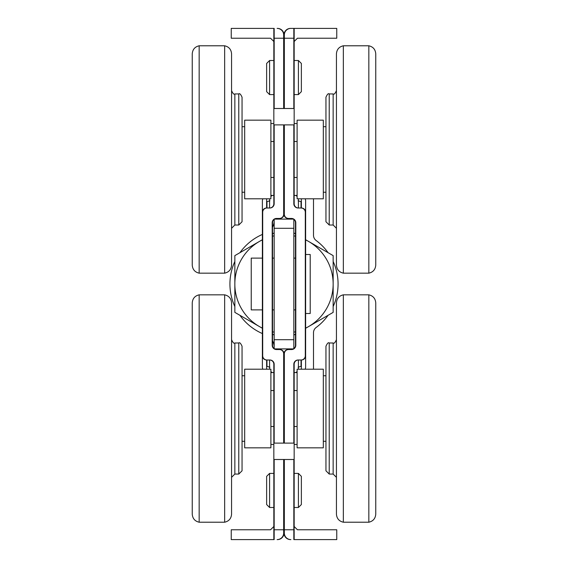 <?xml version="1.0" encoding="UTF-8"?>
<svg xmlns="http://www.w3.org/2000/svg" width="568" height="568" viewBox="0 0 568 568"><rect width="100%" height="100%" fill="white"/><g stroke="black" fill="none" stroke-linecap="round" stroke-linejoin="round"><path stroke-width="0.85" d="M284 214.2L284 124.889L284 214.2A4.26 4.26 0 0 1 279.74 218.46L276.793 218.46A4.26 4.26 0 0 0 272.534 222.72L272.534 345.28A4.26 4.26 0 0 0 276.793 349.54L279.74 349.54A4.26 4.26 0 0 1 284 353.8A4.26 4.26 0 0 1 288.26 349.54L291.206 349.54A4.26 4.26 0 0 0 295.466 345.28L295.466 222.72A4.26 4.26 0 0 0 291.206 218.46L288.26 218.46A4.26 4.26 0 0 1 284 214.2M283.673 108.502L283.673 34.953A6.553 6.553 0 0 0 277.12 28.4L277.447 28.4A6.553 6.553 0 0 1 284 34.953L284 108.502L284 34.953A6.553 6.553 0 0 1 290.553 28.4L336.76 28.4L336.76 38.233L297.433 38.233L294.16 41.507L297.433 38.233M283.673 38.233L273.84 38.233L273.84 203.742A4.26 4.26 0 0 1 269.58 208.002L266.633 208.002L266.633 198.8M284.327 459.498L284.327 533.047A6.553 6.553 0 0 0 290.88 539.6L290.553 539.6A6.553 6.553 0 0 1 284 533.047L284 459.498L284 529.766L293.834 529.766L293.834 459.498L273.84 459.498L273.84 539.6L231.24 539.6L231.24 529.766L270.567 529.766L273.84 526.493L270.567 529.766M284 443.111L284 353.8L284 443.111M266.633 369.2L266.633 359.998L269.58 359.998A4.26 4.26 0 0 1 273.84 364.258L273.84 459.498M298.094 367.24A15.35 5.254 0 0 1 301.04 366.417L301.04 359.998L298.094 359.998A4.26 4.26 0 0 0 293.834 364.258L293.834 443.111L273.84 443.111M301.04 359.998A4.26 4.26 0 0 0 305.3 355.738L305.3 212.262A4.26 4.26 0 0 0 301.04 208.002L298.094 208.002A4.26 4.26 0 0 1 293.834 203.742L293.834 124.889L273.84 124.889M301.04 208.002L301.04 201.583A15.35 5.254 180 0 1 298.094 200.76M273.84 108.502L293.834 108.502L293.834 28.4M266.633 504.54L266.633 476.353L269.58 473.407L269.58 507.487L266.633 504.54M273.84 507.487L269.58 507.487M274.166 28.4L274.166 38.233L293.834 38.233M283.673 443.111L283.673 353.8A4.26 4.26 0 0 0 279.413 349.54L276.46 349.54A4.26 4.26 0 0 1 272.2 345.28L272.2 222.72A4.26 4.26 0 0 1 276.46 218.46L279.413 218.46A4.26 4.26 0 0 0 283.673 214.2L283.673 124.889M266.633 359.998A4.26 4.26 0 0 1 262.373 355.738L262.373 212.262A4.26 4.26 0 0 1 266.633 208.002M273.84 60.513L269.58 60.513L266.633 63.46L266.633 91.647L269.58 94.593L273.84 94.593M262.899 198.8A4.537 4.26 -90 0 0 262.373 200.987L262.373 212.262M262.373 355.738L262.373 367.013A4.537 4.26 90 0 0 262.899 369.2M283.673 459.498L283.673 533.047A6.553 6.553 0 0 1 277.12 539.6L277.447 539.6A6.553 6.553 0 0 0 284 533.047L284 529.766L274.166 529.766L274.166 539.6M270.567 38.233L273.84 41.507L270.567 38.233L231.24 38.233L231.24 28.4L273.84 28.4L273.84 38.233M272.285 195.42A4.537 4.26 90 0 1 270.893 196.237M270.893 371.763A4.537 4.26 -90 0 1 272.285 372.58M283.673 529.766L273.84 529.766M284.327 529.766L294.16 529.766L294.16 364.258A4.26 4.26 0 0 1 298.42 359.998L301.367 359.998L301.367 369.2M301.367 198.8L301.367 208.002L298.42 208.002A4.26 4.26 0 0 1 294.16 203.742L294.16 28.4L290.88 28.4A6.553 6.553 0 0 0 284.327 34.953L284.327 108.502M269.906 200.76A15.35 5.254 180 0 1 266.96 201.583L266.96 208.002L269.906 208.002A4.26 4.26 0 0 0 274.166 203.742L274.166 124.889L294.16 124.889M266.96 208.002A4.26 4.26 0 0 0 262.7 212.262L262.7 355.738A4.26 4.26 0 0 0 266.96 359.998L269.906 359.998A4.26 4.26 0 0 1 274.166 364.258L274.166 443.111L294.16 443.111M266.96 359.998L266.96 366.417A15.35 5.254 0 0 1 269.906 367.24M294.16 459.498L274.166 459.498L274.166 529.766M274.166 38.233L274.166 108.502L294.16 108.502M301.367 63.46L301.367 91.647L298.42 94.593L298.42 60.513L301.367 63.46M294.16 60.513L298.42 60.513M284.327 124.889L284.327 214.2A4.26 4.26 0 0 0 288.587 218.46L291.54 218.46A4.26 4.26 0 0 1 295.8 222.72L295.8 345.28A4.26 4.26 0 0 1 291.54 349.54L288.587 349.54A4.26 4.26 0 0 0 284.327 353.8L284.327 443.111M301.367 208.002A4.26 4.26 0 0 1 305.627 212.262L305.627 355.738A4.26 4.26 0 0 1 301.367 359.998M294.16 507.487L298.42 507.487L301.367 504.54L301.367 476.353L298.42 473.407L294.16 473.407M305.101 369.2A4.537 4.26 90 0 0 305.627 367.013L305.627 355.738M305.627 212.262L305.627 200.987A4.537 4.26 -90 0 0 305.101 198.8M297.433 529.766L294.16 526.493L297.433 529.766L336.76 529.766L336.76 539.6L294.16 539.6L294.16 529.766M295.715 372.58A4.537 4.26 -90 0 1 297.107 371.763M297.107 196.237A4.537 4.26 90 0 1 295.715 195.42M284.327 38.233L294.16 38.233M262.373 258.113L251.233 258.113L251.233 309.887L262.373 309.887M305.627 254.507L310.213 254.507L310.213 313.493L305.627 313.493M274.166 219.362L274.166 348.638M293.834 348.638L293.834 219.362M272.534 227.207A13.107 13.107 0 0 0 274.166 220.86M262.373 333.558A54.066 54.066 0 0 1 239.916 315.304L234.847 312.379L234.847 306.528A54.066 54.066 0 0 1 234.847 261.472L234.847 255.621L239.916 252.696A54.066 54.066 0 0 1 262.373 234.442M274.166 347.14A13.107 13.107 0 0 0 272.534 340.793M293.834 339.707L274.166 339.707M293.834 228.293L274.166 228.293M297.107 195.42L294.16 195.42M273.84 195.42L270.893 195.42M297.107 177.45L294.16 177.45M273.84 177.45L270.893 177.45M297.107 123.533L294.16 123.533M273.84 123.533L270.893 123.533M297.107 141.503L294.16 141.503M273.84 141.503L270.893 141.503M297.107 444.467L294.16 444.467M273.84 444.467L270.893 444.467M297.107 426.497L294.16 426.497M273.84 426.497L270.893 426.497M297.107 372.58L294.16 372.58M273.84 372.58L270.893 372.58M297.107 390.55L294.16 390.55M273.84 390.55L270.893 390.55M336.433 477.34L333.153 474.06L329.22 474.06L325.947 470.787L325.947 346.26L325.947 461.038M375.753 454.4L375.753 362.647M368.838 294.827L368.838 522.219C373.119 521.211 375.427 518.513 375.753 514.125L375.753 302.921C375.427 298.534 373.119 295.836 368.838 294.827L343.349 294.827C339.06 295.836 336.76 298.534 336.433 302.921L336.433 514.125C336.76 518.513 339.06 521.211 343.349 522.219L343.349 294.827M336.433 228.293L333.153 225.013L329.22 225.013L325.947 221.74L325.947 97.213L325.947 211.992M368.838 45.781L368.838 273.173C373.119 272.164 375.427 269.466 375.753 265.079L375.753 53.875C375.427 49.487 373.119 46.789 368.838 45.781L343.349 45.781C339.06 46.789 336.76 49.487 336.433 53.875L336.433 265.079C336.76 269.466 339.06 272.164 343.349 273.173L343.349 45.781M238.78 342.987L234.847 342.987L234.847 474.06L238.78 474.06L242.053 470.787L242.053 346.26C240.697 343.257 239.604 342.163 238.78 342.987L238.78 474.06M242.053 356.008L242.053 461.038M192.247 514.125L192.247 302.921L192.247 514.125C192.573 518.513 194.881 521.211 199.162 522.219L224.651 522.219C228.939 521.211 231.24 518.513 231.566 514.125L231.566 302.921C231.24 298.534 228.939 295.836 224.651 294.827L224.651 522.219M234.847 342.987C234.023 343.803 232.93 342.71 231.566 339.707L231.566 477.34L234.847 474.06M238.78 93.94L234.847 93.94L234.847 225.013L238.78 225.013L242.053 221.74L242.053 97.213C240.697 94.21 239.604 93.117 238.78 93.94L238.78 225.013M242.053 106.962L242.053 211.992M192.247 113.6L192.247 205.353M192.247 265.079L192.247 53.875L192.247 265.079C192.573 269.466 194.881 272.164 199.162 273.173L224.651 273.173C228.939 272.164 231.24 269.466 231.566 265.079L231.566 53.875C231.24 49.487 228.939 46.789 224.651 45.781L224.651 273.173M234.847 93.94C234.023 94.757 232.93 93.663 231.566 90.66L231.566 228.293L234.847 225.013M323.32 447.847L323.32 369.2L297.107 369.2L297.107 447.847L323.32 447.847M323.32 198.8L323.32 120.153L297.107 120.153L297.107 198.8L323.32 198.8M242.053 192.247L244.68 192.247M244.68 120.153L244.68 198.8L270.893 198.8L270.893 120.153L244.68 120.153M242.053 441.293L244.68 441.293M244.68 369.2L244.68 447.847L270.893 447.847L270.893 369.2L244.68 369.2M313.493 198.8L313.493 235.258A6.553 6.553 0 0 0 316.149 240.527A54.066 54.066 0 0 1 328.084 252.696L333.153 255.621L333.153 261.472A54.066 54.066 0 0 1 333.153 306.528L333.153 312.379L328.084 315.304A54.066 54.066 0 0 1 316.149 327.473A6.553 6.553 0 0 0 313.493 332.741L313.493 369.2M239.916 315.304L234.847 312.379L234.847 306.528M333.153 306.528L333.153 312.379L328.084 315.304M234.847 261.472L234.847 255.621L239.916 252.696M328.084 252.696L333.153 255.621L333.153 261.472M305.627 239.731L333.153 255.621L333.153 284A49.153 49.153 0 0 0 305.627 239.859M333.153 312.379L308.58 326.572A49.153 49.153 0 0 0 333.153 284L333.153 312.379M262.373 239.859A49.153 49.153 0 0 0 259.42 241.428L262.373 239.731M272.534 233.867L274.166 232.916M295.466 236.203A49.153 49.153 0 0 0 293.834 235.841M274.166 235.841A49.153 49.153 0 0 0 272.534 236.203M293.834 232.916L295.466 233.867M274.166 335.084L272.534 334.133M262.373 328.269L259.42 326.572A49.153 49.153 0 0 0 262.373 328.141M305.627 328.141A49.153 49.153 0 0 0 308.58 326.572L305.627 328.269M295.466 334.133L293.834 335.084M272.534 331.797A49.153 49.153 0 0 0 274.166 332.159M293.834 332.159A49.153 49.153 0 0 0 295.466 331.797M234.847 284L234.847 255.621L259.42 241.428A49.153 49.153 0 0 0 259.42 326.572L234.847 312.379L234.847 284M293.834 539.6L293.834 529.766M269.58 60.513L269.58 94.593M269.58 198.8L269.58 208.002M269.58 359.998L269.58 369.2M298.42 507.487L298.42 473.407M298.42 369.2L298.42 359.998M298.42 208.002L298.42 198.8M293.464 348.894L274.536 348.894M293.464 219.106L274.536 219.106M329.22 474.06L329.22 342.987C328.396 342.163 327.303 343.257 325.947 346.26M333.153 474.06L333.153 342.987L329.22 342.987M329.22 225.013L329.22 93.94C328.396 93.117 327.303 94.21 325.947 97.213M333.153 225.013L333.153 93.94L329.22 93.94M192.247 302.921C192.573 298.534 194.881 295.836 199.162 294.827L199.162 522.219M192.247 53.875C192.573 49.487 194.881 46.789 199.162 45.781L199.162 273.173M273.84 473.407L269.58 473.407M294.16 94.593L298.42 94.593M272.534 309.887L274.166 309.887M293.834 309.887L295.466 309.887M272.534 258.113L274.166 258.113M293.834 258.113L295.466 258.113M368.838 522.219L343.349 522.219M333.153 342.987C333.977 343.803 335.07 342.71 336.433 339.707M368.838 273.173L343.349 273.173M333.153 93.94C333.977 94.757 335.07 93.663 336.433 90.66M199.162 294.827L224.651 294.827M199.162 45.781L224.651 45.781M325.947 375.753L323.32 375.753M325.947 441.293L323.32 441.293M325.947 126.707L323.32 126.707M325.947 192.247L323.32 192.247M242.053 126.707L244.68 126.707M242.053 375.753L244.68 375.753"/></g></svg>
